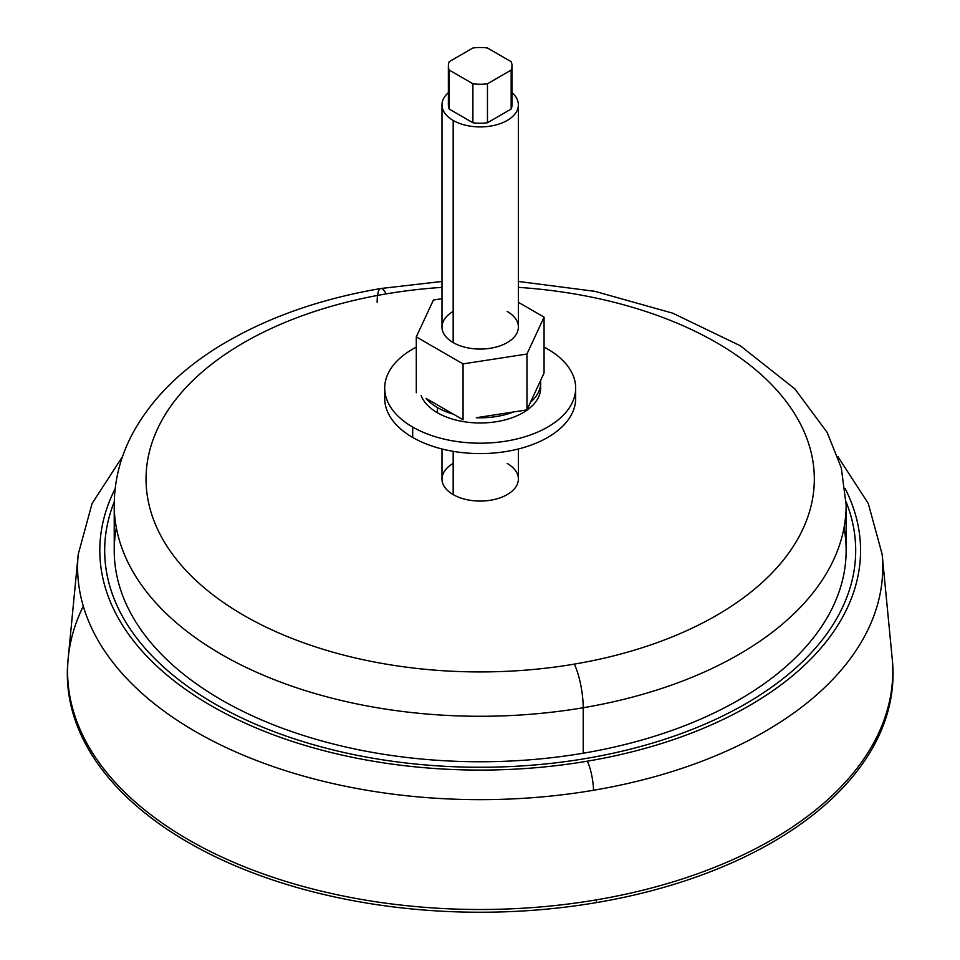<?xml version="1.0" encoding="UTF-8"?>
<svg xmlns="http://www.w3.org/2000/svg" width="960" height="960" viewBox="0 0 960 960"><rect width="100%" height="100%" fill="white"/><g stroke="black" fill="none" stroke-linecap="round" stroke-linejoin="round"><path stroke-width="1.44" d="M116.352 527.736A365.964 211.284 0 0 0 583.212 753.216L583.212 707.736A31.824 7.32 -99.6 0 0 574.26 664.128A334.14 192.912 0 0 0 813.108 462.552A334.14 192.912 0 0 0 518.376 287.364A334.14 192.912 180 0 1 813.108 462.552A334.14 192.912 180 0 1 574.26 664.128A334.14 192.912 180 0 1 159.564 533.328A334.14 192.912 180 0 1 386.112 293.904A334.14 192.912 180 0 1 441.996 287.364A334.14 192.912 0 0 0 386.112 293.904A31.824 7.32 -99.6 0 0 380.796 288.516A31.824 7.32 -99.6 0 0 377.148 302.268M453.18 463.428A38.184 22.044 0 0 0 453.18 494.604A38.184 22.044 0 0 0 507.192 494.604A38.184 22.044 0 0 0 507.192 463.428M68.088 659.496A412.86 238.356 0 0 0 596.424 902.604A412.86 238.356 0 0 0 892.284 659.496M596.352 899.868L596.424 902.604A412.86 238.356 180 0 1 67.968 660.624L68.22 658.032A412.608 238.212 180 0 0 596.352 899.868A412.608 238.212 0 0 0 892.152 658.032A412.608 238.212 180 0 1 596.352 899.868A412.608 238.212 0 0 0 892.152 658.032L892.404 660.624A412.86 238.356 180 0 1 596.424 902.604L596.352 899.868A412.608 238.212 0 0 1 189.672 840.444A412.608 238.212 0 0 1 83.292 606.168M122.532 456.552L92.088 503.484L78.228 554.292A402.576 232.428 0 0 0 593.532 790.26A402.576 232.428 0 0 0 882.144 554.292A402.576 232.428 180 0 1 593.532 790.26A402.576 232.428 180 0 1 78.228 554.292L68.22 658.032M115.152 488.736A380.376 219.6 0 0 0 211.284 705.792A380.376 219.6 0 0 0 587.28 761.196A22.272 5.124 80.4 0 1 593.532 790.26A22.272 5.124 -99.6 0 0 587.28 761.196A380.376 219.6 0 0 0 845.22 488.736A380.376 219.6 180 0 1 587.28 761.196A380.376 219.6 180 0 1 211.284 705.792A380.376 219.6 180 0 1 115.152 488.736M114.264 501.804A375.504 216.792 0 0 0 585.9 758.496A375.504 216.792 0 0 0 846.108 501.804A375.504 216.792 180 0 1 855.696 550.476A375.504 216.792 0 0 0 846.108 501.816A375.504 216.792 180 0 1 585.9 758.496A375.504 216.792 180 0 1 104.676 550.476A375.504 216.792 180 0 1 114.264 501.804M855.696 550.476A375.504 216.792 180 0 1 585.9 758.496A375.504 216.792 180 0 1 114.264 501.816A375.504 216.792 0 0 0 104.676 550.476M518.376 281.46L594.792 291.312L672.744 313.188L740.232 345.72L794.844 388.872L827.16 432.432L841.308 467.916L846.144 504.996A365.964 211.284 180 0 1 583.212 707.736A365.964 211.284 0 0 0 846.144 504.996L846.144 550.476A365.964 211.284 180 0 1 583.212 753.216A365.964 211.284 0 0 0 844.02 527.736M583.212 753.216A365.964 211.284 180 0 1 114.228 550.476L114.228 504.996A365.964 211.284 0 0 0 583.212 707.736L583.212 753.216M380.796 288.516A31.824 7.32 80.4 0 1 386.112 293.904A334.14 192.912 0 0 0 159.564 533.328A334.14 192.912 0 0 0 574.26 664.128A31.824 7.32 80.4 0 1 583.212 707.736A365.964 211.284 180 0 1 114.228 504.996C114.36 479.82 120.648 455.7 133.104 432.624C151.788 398.796 180.648 369.924 219.66 346.008C265.284 318.24 318.996 299.076 380.796 288.516L441.996 281.46M575.652 388.08L575.652 398.472A95.472 55.116 180 0 1 516.72 449.388A95.472 55.116 180 0 1 412.68 437.448A95.472 55.116 180 0 1 384.72 398.472L384.72 388.08A95.472 55.116 0 0 0 412.68 427.056L412.68 437.448L412.68 427.056A95.472 55.116 0 0 0 516.72 438.996A95.472 55.116 0 0 0 575.652 388.08A95.472 55.116 0 0 0 547.692 349.104A95.472 55.116 0 0 0 544.068 347.124A95.472 55.116 180 0 1 547.692 349.104A95.472 55.116 180 0 1 547.692 427.056A95.472 55.116 180 0 1 412.68 427.056A95.472 55.116 180 0 1 416.292 347.124A95.472 55.116 0 0 0 384.72 388.08M540.648 382.884A60.468 34.908 0 0 0 540.528 380.64A60.468 34.908 180 0 1 530.508 402.228A60.468 34.908 0 0 0 540.648 382.884L540.648 388.08A60.468 34.908 180 0 1 503.328 420.324A60.468 34.908 180 0 1 437.436 412.764L437.436 407.568A60.468 34.908 180 0 1 426 398.364A60.468 34.908 0 0 0 437.436 407.568L437.436 412.764A60.468 34.908 180 0 1 421.128 395.556A60.468 34.908 0 0 0 437.436 412.764A60.468 34.908 0 0 0 505.392 419.808A60.468 34.908 0 0 0 540.48 385.476M385.14 393.276A95.472 55.116 0 0 0 412.68 437.448A95.472 55.116 0 0 0 520.836 448.344A95.472 55.116 0 0 0 575.232 393.276M437.436 407.568A60.468 34.908 0 0 0 453.372 414.168A60.468 34.908 180 0 1 437.436 407.568M476.316 417.72A60.468 34.908 0 0 0 513.708 411.936L526.956 409.884L544.068 372.996L544.068 317.136L518.376 302.292L544.068 317.136L544.068 372.996L526.956 409.884L526.956 354.024L544.068 317.136L526.956 354.024L526.956 409.884L513.708 411.936A60.468 34.908 180 0 1 476.316 417.72L513.708 411.936L476.316 417.72M426 398.364L463.068 419.76L426 398.364M416.292 336.9L463.068 363.9L463.068 419.76L463.068 363.9L526.956 354.024L463.068 363.9L416.292 336.9L416.292 392.76L416.292 336.9L433.416 300.012L416.292 336.9M441.996 298.692L433.416 300.012L441.996 298.692M453.18 311.424A38.184 22.044 0 0 0 453.18 342.6A38.184 22.044 0 0 0 507.192 342.6A38.184 22.044 0 0 0 507.192 311.424M518.376 104.856L518.376 327.012A38.184 22.044 180 0 1 494.796 347.388A38.184 22.044 180 0 1 453.18 342.6A38.184 22.044 180 0 1 441.996 327.012L441.996 104.856A38.184 22.044 0 0 0 453.18 120.456L453.18 342.6L453.18 120.456A38.184 22.044 0 0 0 494.796 125.232A38.184 22.044 0 0 0 518.376 104.856A38.184 22.044 0 0 0 512.004 92.676A38.184 22.044 180 0 1 504.36 121.932A38.184 22.044 180 0 1 453.18 120.456A38.184 22.044 180 0 1 448.368 92.676A38.184 22.044 0 0 0 441.996 104.856M518.376 448.98L518.376 479.016A38.184 22.044 180 0 1 494.796 499.38A38.184 22.044 180 0 1 453.18 494.604L453.18 451.332L453.18 494.604A38.184 22.044 180 0 1 441.996 479.016L441.996 448.98M449.208 100.656A31.824 18.372 0 0 0 449.208 109.056L472.908 122.748A31.824 18.372 0 0 0 487.464 122.748L511.164 109.056A31.824 18.372 0 0 0 511.164 100.656M512.004 65.892L512.004 104.856A31.824 18.372 180 0 1 511.164 109.056L487.464 122.748L487.464 83.772L511.164 70.08L511.164 109.056L511.164 70.08A31.824 18.372 0 0 0 512.004 65.892A31.824 18.372 0 0 0 511.164 61.692L487.464 48A31.824 18.372 0 0 0 472.908 48L449.208 61.692A31.824 18.372 0 0 0 448.368 65.892A31.824 18.372 0 0 0 449.208 70.08L472.908 83.772A31.824 18.372 0 0 0 487.464 83.772L487.464 122.748A31.824 18.372 180 0 1 472.908 122.748L472.908 83.772L472.908 122.748L449.208 109.056L449.208 70.08L449.208 109.056A31.824 18.372 180 0 1 448.368 104.856L448.368 65.892M472.908 48A31.824 18.372 180 0 1 487.464 48L511.164 61.692A31.824 18.372 180 0 1 511.164 70.08L487.464 83.772A31.824 18.372 180 0 1 472.908 83.772L449.208 70.08A31.824 18.372 180 0 1 449.208 61.692L472.908 48M837.84 456.552L868.284 503.484L882.144 554.292L892.152 658.032"/></g></svg>
